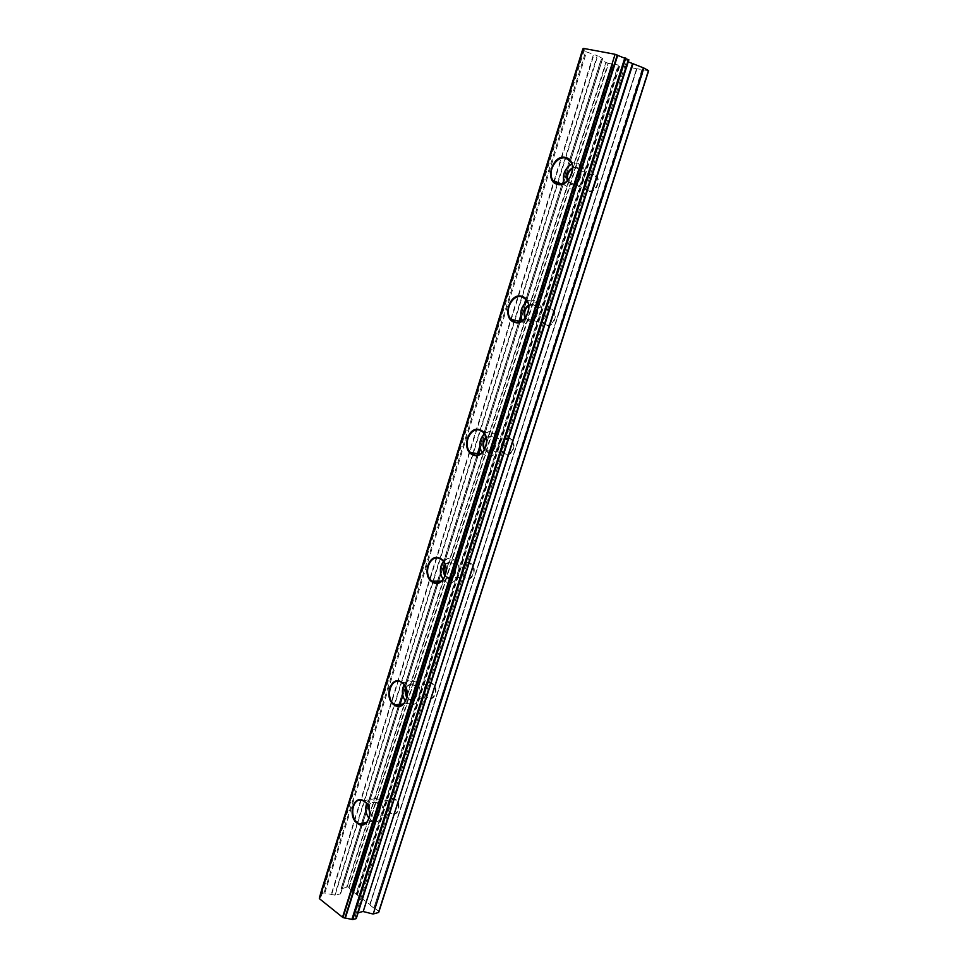 <?xml version="1.0" encoding="UTF-8"?>
<svg xmlns="http://www.w3.org/2000/svg" width="968" height="968" viewBox="0 0 968 968"><rect width="100%" height="100%" fill="white"/><g stroke="black" fill="none" stroke-linecap="round" stroke-linejoin="round"><path stroke-width="0.73" stroke-dasharray="4.84 3.63" d="M572.56 167.815L576.589 167.367C585.301 169.218 579.602 187.223 571.181 184.561L567.333 180.931M567.841 180.435L571.592 184.198C577.327 186.001 583.849 175.801 579.771 170.186L576.722 167.948L572.572 168.517M593.928 174.555C585.555 172.038 580.026 189.51 588.568 191.434C596.929 194.084 602.58 176.418 593.928 174.555M588.447 190.877L585.507 188.736C581.405 183.267 587.757 173.175 593.529 174.906L596.554 177.12C600.608 182.662 594.146 192.668 588.447 190.877M528.54 305.005L533.453 304.363C541.778 306.868 536.308 324.171 528.25 320.892L525.14 318.182M525.551 317.649L528.673 320.517C534.518 322.901 540.785 312.144 536.006 306.614L533.598 304.884L528.649 305.682M551.191 309.094C543.181 305.985 537.869 322.792 546.037 325.333C554.035 328.575 559.468 311.575 551.191 309.094M545.904 324.825L543.605 323.191C538.801 317.831 544.899 307.171 550.78 309.457L553.188 311.176C557.931 316.621 551.712 327.184 545.904 324.825M486.081 437.185L491.974 436.108C499.936 439.206 494.672 455.855 486.964 452.008L484.46 449.866M484.811 449.273L487.388 451.608C493.414 454.645 499.343 442.993 493.801 437.742L492.119 436.58L486.263 437.851M510.063 438.564C502.404 434.898 497.286 451.088 505.102 454.186C512.762 457.973 517.977 441.614 510.063 438.564M504.957 453.738L503.384 452.661C497.83 447.591 503.578 436.011 509.664 438.94L511.334 440.089C516.839 445.268 510.959 456.727 504.957 453.738M445.256 564.719C447.397 562.323 449.66 561.718 452.056 562.892C459.667 566.546 454.597 582.567 447.24 578.211L445.111 576.311M445.377 575.609L447.652 577.799C453.956 581.562 459.352 568.615 453.072 563.884L452.213 563.316C449.769 562.154 447.531 562.844 445.498 565.421M470.46 563.231C463.115 559.056 458.191 574.653 465.681 578.283C473.013 582.579 478.047 566.824 470.46 563.231M465.535 577.884L464.773 577.4C458.481 572.85 463.696 559.988 470.061 563.63L470.908 564.187C477.163 568.845 471.803 581.587 465.535 577.884M406.1 687.933C408.048 684.424 410.553 683.444 413.602 685.005C420.899 689.168 416.022 704.595 408.968 699.755L406.935 697.722M407.104 696.839L409.5 699.392C416.192 703.736 420.584 689.252 413.772 685.38L413.759 685.368C410.577 683.868 408.133 685.005 406.415 688.78M432.297 683.372C425.267 678.725 420.511 693.778 427.687 697.892C434.717 702.647 439.569 687.462 432.297 683.372M427.529 697.529C420.741 693.632 425.218 679.415 431.885 683.783L431.885 683.795C438.673 687.607 434.305 701.86 427.638 697.589L427.529 697.529M564.126 183.206L565.251 185.36L569.862 188.724C578.84 191.591 589.137 175.595 582.748 166.726L577.908 163.168L571.798 163.907M522.296 320.735L526.991 324.897C536.127 328.672 546.049 311.817 538.559 303.093L534.723 300.334L527.294 301.387M482.076 452.734L485.754 455.868C495.192 460.659 504.558 442.388 495.882 434.087L493.196 432.236C490.413 431.002 487.509 431.534 484.496 433.809M443.223 579.505L446.066 581.913C455.928 587.866 464.483 567.575 454.621 560.073L453.23 559.165C449.866 557.471 446.599 558.246 443.441 561.476M405.58 701.316L408.06 703.458C418.563 710.234 425.448 687.522 414.764 681.424L414.74 681.399C410.71 679.221 407.189 680.298 404.164 684.654M368.675 807.336C369.982 802.339 372.607 800.778 376.552 802.678C383.546 807.312 378.839 822.183 372.075 816.895L369.8 814.173M369.788 812.648L373.454 817.016C379.867 820.09 382.65 806.901 376.733 803.016L375.874 802.508C371.906 801.601 369.667 803.694 369.159 808.776M395.501 799.229C388.749 794.147 384.163 808.667 391.048 813.229C397.787 818.42 402.458 803.767 395.501 799.229M390.878 812.902C384.974 809.018 387.829 796.059 394.23 799.169L395.089 799.665C400.994 803.476 398.235 816.472 391.834 813.459L390.878 812.902M369.014 818.444L372.547 821.239C382.626 826.043 386.946 805.291 377.653 799.217L376.346 798.443C371.93 796.93 368.675 798.66 366.582 803.609M320.602 893.766L324.014 892.92L335.061 895.194L340.482 893.839L341.051 888.818L346.568 887.354L349.037 887.983L352.412 891.238L613.349 64.07L618.201 65.001L356.055 894.105L370.006 904.584L636.605 68.68L369.836 904.318M352.412 891.238L356.055 894.105M352.267 890.657L613.071 64.057L352.255 890.971M349.037 887.983L608.594 63.343L612.683 64.13L352.11 890.391M347.004 887.378L606.307 62.605L608.098 63.21L348.613 887.789M341.232 888.672L601.104 59.871L605.871 62.424L346.568 887.354M335.061 895.194L597.692 55.829L602.665 58.552L526.761 300.503L602.665 58.564L600.983 59.762L525.866 299.342L600.983 59.762M331.673 894.432L593.977 54.559L597.244 55.648L334.625 895.182M324.825 893.101L586.56 51.933L593.517 54.365L331.213 894.432M320.638 893.754L582.603 49.985L585.676 51.631L324.014 892.92M319.464 897.433L583.172 48.811L584.357 49.804L582.724 49.876L320.493 894.093M319.67 897.3L321.364 896.102L320.541 894.154M357.531 894.65L619.907 65.509L636.315 68.655M356.478 894.299L618.697 65.134L619.399 65.376L357.107 894.456M586.56 51.933L585.676 51.631M648.645 70.725L636.605 68.68M628.704 59.834L626.828 59.907L628.232 61.831M628.631 59.834L356.163 918.233L355.256 916.115L357.071 914.784L628.063 60.972L357.083 914.748L627.458 61.359L357.156 913.175M636.738 68.595L370.006 904.584M369.994 904.923L637.017 68.619M642.002 69.575L373.89 908.117L370.163 905.189M373.89 908.117L642.51 69.708M643.224 69.95L374.955 908.48L374.314 908.323M374.955 908.48L643.732 70.083M647.991 70.906L378.573 911.178L375.39 908.686M378.573 911.178L648.282 70.918M378.73 912.316L378.742 911.457M627.566 61.48L357.349 912.981L358.099 912.788M340.675 893.658L362.407 824.421L340.675 893.694M362.794 823.163L399.615 705.817L362.806 823.163M402.809 695.629L438.238 582.688L402.809 695.629M438.71 581.163L478.361 454.791L438.722 581.163M480.249 448.765L520.07 321.824L480.249 448.765M526.265 302.113L521.232 318.145L526.253 302.113M524.45 303.855L520.76 315.616L524.438 303.867M518.703 322.187L483.939 433.071L518.703 322.187M483.359 434.922L479.813 446.236L483.347 434.922M477.055 455.033L437.27 581.901L477.042 455.033M436.979 582.833L398.913 704.244L436.979 582.833M398.405 705.866L361.56 823.405L398.405 705.866M341.051 888.818L361.245 824.385L341.038 888.842M602.544 58.443L526.653 300.346M526.048 302.282L521.159 317.879M519.901 321.884L480.189 448.499M478.192 454.839L438.335 581.913M438.081 582.724L400.002 704.135M399.457 705.829L362.649 823.199M362.262 824.433L340.482 893.839M356.865 914.941L627.93 60.851M561.839 184.029L565.251 185.36M568.639 182.044L585.507 188.736M520.578 321.642L523.385 322.332M526.35 318.859L543.605 323.191M480.515 453.859L483.31 454.198M485.803 450.531L503.384 452.661M441.517 581.163L444.929 581.175M446.901 577.303L464.773 577.4M413.759 685.368L431.885 683.783M363.169 800.802L376.346 798.443M375.874 802.508L394.23 799.169M584.357 49.804L321.364 896.102M355.256 916.115L626.828 59.907M373.454 817.016L391.834 813.459M366.642 822.401L372.547 821.239M409.5 699.392L427.638 697.589M403.535 703.93L408.06 703.458M401.768 682.513L414.764 681.424M453.072 563.884L470.908 564.187M441.819 559.819L454.621 560.073M493.801 437.742L511.334 440.089M483.298 432.357L495.882 434.087M536.006 306.614L553.188 311.176M526.229 299.765L538.559 303.093M579.771 170.186L596.554 177.12M570.696 161.68L582.748 166.726"/><path stroke-width="1.45" d="M557.314 184.343C544.04 181.367 552.631 153.682 565.699 157.518C579.239 160.337 570.346 188.53 557.314 184.343M565.832 158.111C556.624 155.412 546.557 171.832 553.103 180.593L557.737 183.981C566.752 186.86 577.11 170.646 570.696 161.68L565.832 158.111M567.333 180.931C565.844 175.353 567.587 170.973 572.56 167.815M572.572 168.517C568.24 171.481 566.655 175.45 567.841 180.435M514.165 322.235C501.497 318.254 509.749 291.634 522.236 296.462C535.159 300.31 526.616 327.378 514.165 322.235M522.381 296.982C512.992 293.364 503.336 310.68 510.971 319.271L514.589 321.86C523.773 325.659 533.743 308.586 526.229 299.765L522.381 296.982M525.14 318.182C522.986 312.894 524.111 308.502 528.54 305.005M528.649 305.682C524.813 308.889 523.773 312.882 525.551 317.649M472.699 454.791C460.574 449.878 468.524 424.286 480.455 429.998C492.809 434.801 484.593 460.829 472.699 454.791M480.6 430.482C470.932 425.799 461.857 444.566 470.678 452.709L473.122 454.391C482.584 459.231 492.01 440.743 483.298 432.357L480.6 430.482M484.46 449.866C482.016 445.086 482.56 440.863 486.081 437.185M486.263 437.851C483.274 441.166 482.79 444.965 484.811 449.273M432.793 582.312C421.201 576.553 428.86 551.905 440.259 558.463C452.068 564.138 444.179 589.173 432.793 582.312M440.428 558.887C430.312 553.018 422.108 573.867 432.079 581.151L433.228 581.901C443.114 587.927 451.717 567.393 441.819 559.819L440.428 558.887M445.111 576.311C442.775 572.149 442.812 568.276 445.256 564.719M445.498 565.421C443.562 568.531 443.513 571.931 445.377 575.609M394.387 705.091C383.292 698.545 390.661 674.805 401.575 682.113C412.876 688.599 405.277 712.702 394.387 705.091M401.744 682.5C391.217 675.434 384.102 698.339 394.811 704.656L395.029 704.801C405.568 711.661 412.477 688.696 401.768 682.513L401.744 682.5M406.935 697.722C405.048 694.346 404.769 691.079 406.1 687.933M406.415 688.78L407.104 696.839M571.798 163.907C564.562 168.601 562.009 175.039 564.126 183.206M527.294 301.387C520.881 306.541 519.211 312.991 522.296 320.735M484.496 433.809C479.196 439.291 478.398 445.595 482.076 452.734M443.441 561.476C439.424 567.066 439.339 573.068 443.223 579.505M404.164 684.654C401.393 690.099 401.865 695.653 405.58 701.316M357.374 823.381C346.75 816.097 353.852 793.215 364.307 801.238C375.124 808.462 367.804 831.681 357.374 823.381M364.488 801.577L363.169 800.802C353.054 795.708 348.48 816.593 357.797 822.933L359.358 823.841C369.461 828.717 373.805 807.735 364.488 801.577M369.8 814.173L368.675 807.336M369.159 808.776L369.788 812.648M366.582 803.609C364.972 808.716 365.783 813.652 369.014 818.444M342.503 917.349L615.091 54.317L342.938 917.567L319.5 898.752L319.44 897.481L583.014 48.678L319.452 897.457M319.343 898.473L583.014 48.678M614.559 54.184L583.607 48.424L319.5 898.752M648.548 70.603L378.548 912.497L648.548 70.603L643.865 68.038L373.237 913.961L378.548 912.497M628.232 61.831L643.865 68.038M615.091 54.317L628.704 59.834M342.938 917.567L344.886 918.051L617.257 55.055M373.237 913.961L643.43 67.845M632.806 64.287L363.206 911.541L372.801 913.949M363.206 911.541L632.358 64.094M358.099 912.788L362.77 911.529M356.212 918.281L628.74 59.701M625.764 58.068L352.727 919.576L356.091 918.656M352.727 919.576L351.892 919.394L624.856 57.753M617.729 55.249L345.358 918.051L351.892 919.394M362.407 824.421L362.794 823.163L362.407 824.421M399.615 705.817L402.809 695.629L399.615 705.817M438.722 581.163L438.238 582.688L438.71 581.163M478.361 454.791L480.249 448.765L478.361 454.791M520.07 321.824L521.232 318.145L520.082 321.824M526.253 302.113L526.761 300.503L526.265 302.113M524.438 303.867L525.866 299.342L524.45 303.855M520.76 315.616L518.703 322.187L520.76 315.604M483.939 433.071L483.359 434.922L483.939 433.071M479.813 446.236L477.055 455.033L479.813 446.224M437.27 581.901L436.979 582.833L437.27 581.901M398.913 704.244L398.405 705.866L398.913 704.244M361.56 823.405L361.245 824.385L361.548 823.405M526.653 300.346L526.048 302.282M521.159 317.879L519.901 321.884M480.189 448.499L478.192 454.839M438.335 581.913L438.081 582.724M400.002 704.135L399.457 705.829M362.649 823.199L362.262 824.433M553.103 180.593L561.839 184.029M510.971 319.271L520.578 321.642M470.678 452.709L480.515 453.859M432.079 581.151L441.517 581.163M582.506 49.888L320.432 893.9M628.873 59.822L356.284 918.511M648.657 70.712L378.718 912.364M359.358 823.841L366.642 822.401M395.029 704.801L403.535 703.93"/></g></svg>
